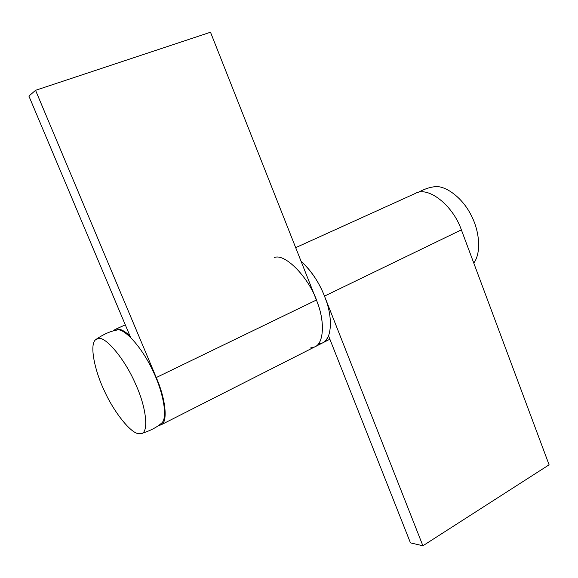 <?xml version="1.0" encoding="UTF-8"?>
<svg xmlns="http://www.w3.org/2000/svg" width="578" height="578" viewBox="0 0 578 578"><rect width="100%" height="100%" fill="white"/><g stroke="black" fill="none" stroke-linecap="round" stroke-linejoin="round"><path stroke-width="0.87" d="M328.542 335.847L410.452 542.865L422.894 545.777L549.1 464.813L461.374 229.856C452.733 204.85 427.734 185.784 415.322 193.442L295.683 247.644M422.894 545.777L324.489 296.117L461.374 229.856M328.579 335.948L326.425 339.64L324.135 341.945L322.517 342.949L318.211 344.076M329.879 339.221L322.517 342.949C331.627 339.626 333.036 318.153 325.566 298.985C320.248 284.123 312.077 271.544 301.059 261.249C311.007 270.287 318.818 281.905 324.489 296.117M310.422 348.007L314.721 346.908C323.918 343.838 325.241 320.841 316.397 300.033L156.262 377.542L35.554 90.312L28.9 96.078L130.549 337.299M314.75 346.894C323.745 343.592 324.995 322.127 317.488 302.908C309.96 278.654 285.099 252.759 274.369 257.571M160.915 423.667L161.746 422.988C168.155 417.67 162.953 391.075 152.671 370.433C141.993 347.27 124.126 327.863 117.182 329.995L116.062 330.233M138.908 433.71L140.591 433.71C149.247 433.984 146.552 407.707 135.7 384.356C125.361 359.798 105.528 336.085 98.39 338.513L95.58 339.756C89.294 344.531 94.633 370.635 104.206 390.482C113.837 412.193 131.141 433.724 138.908 433.71M473.779 263.084C481.619 252.478 479.437 230.73 471.084 215.153C462.479 197.539 444.8 184.685 434.064 186.781L432.286 187.099M129.956 335.897L129.877 335.934C123.909 330.226 118.989 328.066 115.116 329.453L113.129 330.984M158.466 425.509L160.872 424.931C167.945 423.074 166.124 399.889 156.262 377.542M129.877 335.934L130.036 336.801M35.554 90.312L210.5 32.224L316.397 300.033M322.517 342.949L160.865 424.931M161.746 422.988C156.761 427.395 150.063 430.87 141.653 433.435M117.182 329.995C110.608 331.122 103.679 334.171 96.396 339.149M417.923 192.539C423.551 189.403 428.934 187.482 434.064 186.781M115.116 329.453L125.296 324.836"/></g></svg>

